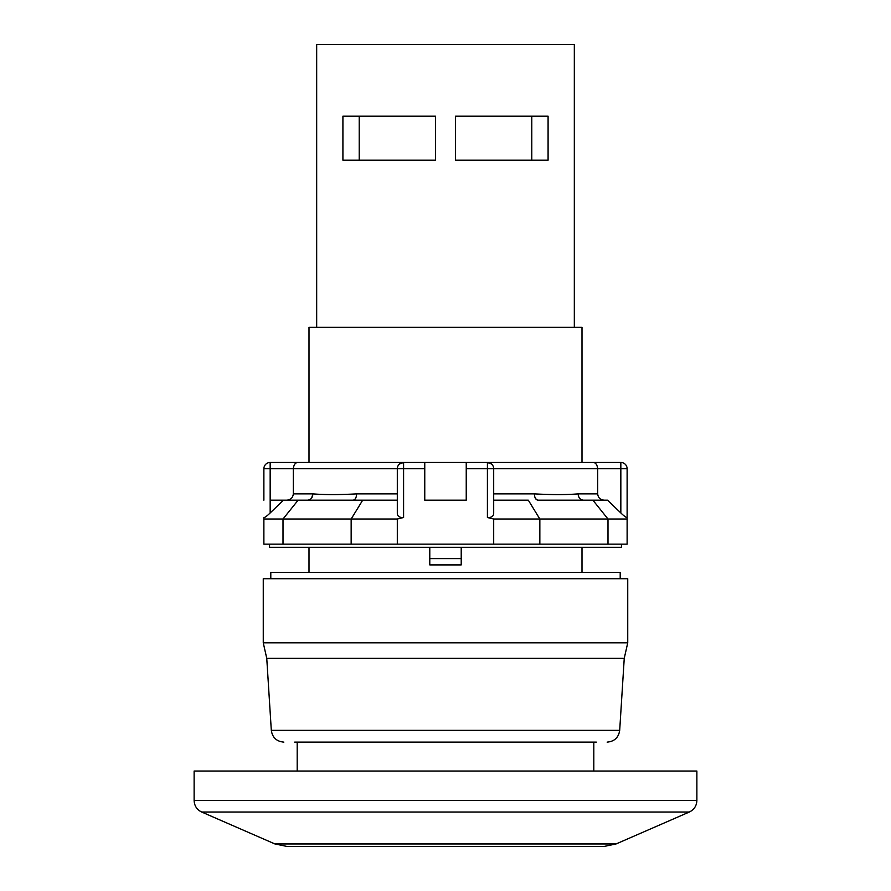 <?xml version="1.0" encoding="UTF-8"?>
<svg xmlns="http://www.w3.org/2000/svg" width="891" height="891" viewBox="0 0 891 891"><rect width="100%" height="100%" fill="white"/><g stroke="black" fill="none" stroke-linecap="round" stroke-linejoin="round"><path stroke-width="1.34" d="M270.797 578.727L270.797 572.445L620.203 572.445L620.203 578.727M316.673 327.353L316.673 44.55L574.327 44.55L574.327 327.353M194.127 800.497L696.873 800.497L696.873 771.027L194.127 771.027L194.127 800.497C194.361 805.843 196.878 809.674 201.667 812.024L689.333 812.024L616.082 843.944L274.918 843.944L201.667 812.024M621.461 544.156L621.461 547.308L269.539 547.308L269.539 544.156M531.782 160.18L531.782 116.198M455.557 116.198L455.557 160.18L548.088 160.18L548.088 116.198L455.557 116.198M342.912 116.198L435.443 116.198L435.443 160.18L342.912 160.18L342.912 116.198M359.218 160.18L359.218 116.198M445.5 462.462L308.999 462.462L308.999 327.353L582.001 327.353L582.001 462.462L403.59 462.462L424.762 462.462L424.762 500.174L466.238 500.174L466.238 468.744L493.692 468.744A6.282 6.282 0 0 0 487.41 462.462L593.005 462.462C595.633 462.529 597.193 464.623 597.672 468.744L597.672 493.881C598.128 497.757 600.322 499.851 604.254 500.174M308.999 547.308L308.999 572.445M461.215 547.308L461.215 564.905L429.785 564.905L429.785 547.308M429.785 558.612L461.215 558.612M596.324 742.125L294.676 742.125M619.69 730.342L271.31 730.342L266.754 658.338L624.246 658.338L619.69 730.342C618.599 737.559 614.422 741.479 607.15 742.125M624.246 658.338L627.743 642.823L263.257 642.823L266.754 658.338M263.257 642.823L263.257 578.727L627.743 578.727L627.743 642.823M399.402 464.066L403.59 462.462A6.282 6.282 0 0 0 397.308 468.744L397.308 512.96C397.252 516.167 399.346 517.693 403.59 517.515L397.308 519.019L351.154 519.019L362.693 500.174L397.308 500.174M286.746 500.174C290.666 499.862 292.861 497.768 293.328 493.881L293.328 468.744C293.807 464.623 295.366 462.529 297.995 462.462L403.59 462.462L403.59 468.744L270.162 468.744L270.162 512.96L283.461 500.174L298.117 500.174L283.004 519.019L351.154 519.019L351.154 544.156L493.692 544.156L493.692 519.019L487.41 517.515L487.41 462.462L491.598 464.066M362.693 500.174L298.117 500.174M607.996 544.156L607.996 519.019L539.846 519.019L539.846 544.156L627.119 544.156L627.119 517.515C626.284 517.693 624.19 516.167 620.838 512.96L620.838 462.462L593.005 462.462M487.41 517.515C491.654 517.693 493.748 516.167 493.692 512.96L493.692 468.744L627.119 468.744A6.282 6.282 0 0 0 620.838 462.462M292.159 500.174L270.162 500.174M577 462.462L582.001 462.462M466.238 468.744L466.238 462.462L424.762 462.462M466.238 462.462L487.41 462.462M311.716 497.88L312.908 493.881C324.625 494.828 339.204 494.828 356.634 493.881L397.308 493.881M270.162 512.96C266.821 516.167 264.727 517.693 263.881 517.515L263.881 519.019L283.004 519.019L283.004 544.156L351.154 544.156M403.59 462.462L270.162 462.462A6.282 6.282 0 0 0 263.881 468.744L263.881 500.174M263.881 468.744L270.162 468.744L270.162 462.462M627.119 517.515L627.119 468.744M539.846 544.156L493.692 544.156M283.004 544.156L263.881 544.156L263.881 519.019M397.308 544.156L397.308 519.019M627.119 519.019L607.996 519.019L592.883 500.174L583.315 500.174C580.175 499.773 578.426 497.679 578.092 493.881L597.672 493.881M528.307 500.174L493.692 500.174L528.307 500.174L539.846 519.019L493.692 519.019M493.692 493.881L534.366 493.881C551.796 494.828 566.375 494.828 578.092 493.881M534.366 493.881C534.578 497.701 535.747 499.795 537.874 500.174L583.315 500.174M592.883 500.174L607.539 500.174L620.838 512.96M580.019 498.76L579.284 497.88M537.563 500.141L535.591 498.659M403.59 517.515L403.59 468.744L424.762 468.744M293.328 493.881L312.908 493.881C312.585 497.701 310.848 499.795 307.685 500.174M353.126 500.174C355.242 499.773 356.411 497.679 356.634 493.881M355.409 498.659L355.765 498.013M593.807 771.027L593.807 742.125M297.193 771.027L297.193 742.125M696.873 800.497C696.639 805.843 694.122 809.674 689.333 812.024M274.918 843.944L286.969 846.45L604.031 846.45L616.082 843.944M582.001 547.308L582.001 572.445M271.31 730.342C272.401 737.559 276.578 741.479 283.85 742.125"/></g></svg>
